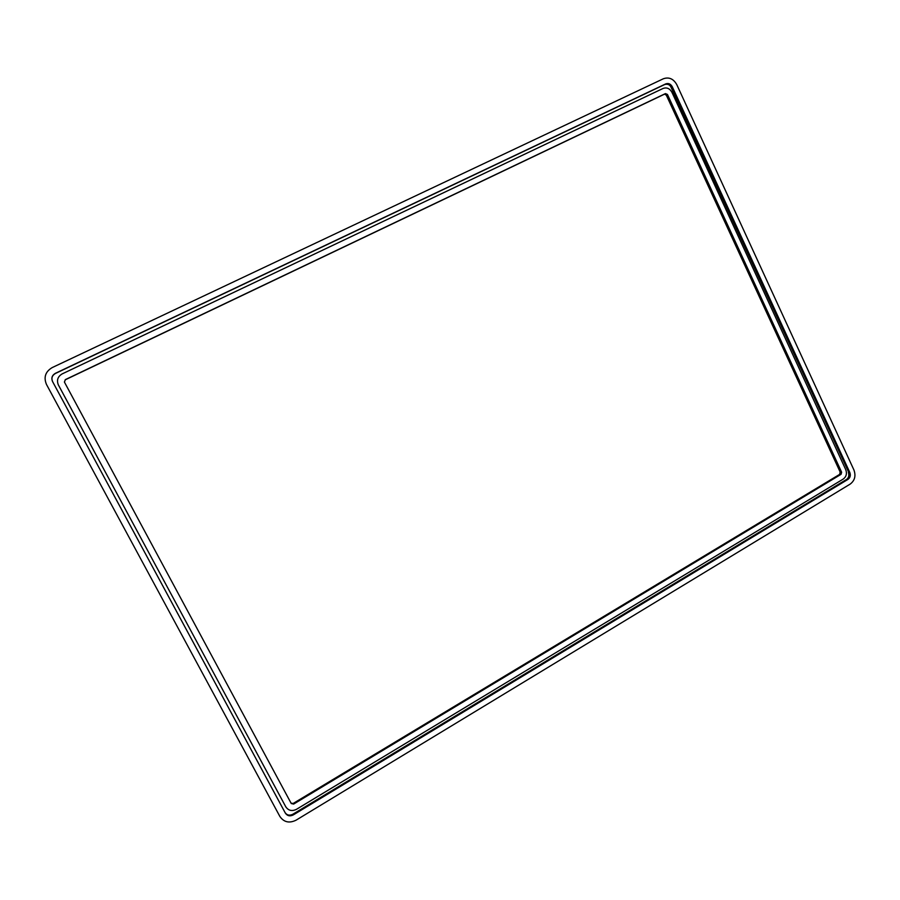 <?xml version="1.0" encoding="UTF-8"?>
<svg xmlns="http://www.w3.org/2000/svg" width="900" height="900" viewBox="0 0 900 900"><rect width="100%" height="100%" fill="white"/><g stroke="black" fill="none" stroke-linecap="round" stroke-linejoin="round"><path stroke-width="1.35" d="M52.538 381.532L285.345 813.105C287.291 815.929 289.912 816.548 293.22 814.95L847.991 479.374C850.241 477.664 850.849 475.38 849.836 472.522L672.266 86.715C670.646 83.903 668.475 82.957 665.752 83.891L55.328 373.343C52.02 375.322 51.098 378.045 52.538 381.532L285.345 813.105M46.462 384.412L279.855 816.424C283.86 822.229 289.26 823.489 296.044 820.192L850.174 484.099C854.775 480.589 856.035 475.909 853.954 470.048L676.755 84.578C673.447 78.784 668.992 76.837 663.39 78.75L52.211 367.571C45.416 371.632 43.504 377.246 46.462 384.412M64.451 382.14L291.262 803.531L293.647 804.071L841.072 474.311L841.635 472.219L667.44 94.444L665.449 93.589L65.295 379.642L64.451 382.14M58.421 385.02L285.784 806.816C288.439 810.653 291.994 811.485 296.471 809.325L843.255 479.048C846.315 476.73 847.159 473.625 845.775 469.733L671.94 92.295C669.746 88.459 666.788 87.176 663.075 88.448L62.201 373.882C57.791 376.515 56.498 380.183 58.331 384.863L285.784 806.816M664.774 84.487L55.384 373.478C52.087 375.446 51.165 378.169 52.605 381.645L285.053 812.543C286.988 815.366 289.609 815.974 292.905 814.387L847.991 479.374M52.605 381.645C51.165 378.18 52.099 375.457 55.384 373.478L55.328 373.343M55.384 373.478L664.875 84.454C667.913 83.79 670.005 84.802 671.141 87.469L671.445 87.244C669.836 84.42 667.665 83.475 664.942 84.409L665.752 83.891M671.141 87.469L848.812 472.5L671.445 87.244L672.266 86.715M848.34 472.331C849.341 475.425 848.745 477.787 846.562 479.43L846.967 479.34C849.206 477.63 849.825 475.358 848.812 472.5L849.836 472.522M846.562 479.43L292.838 814.252L293.22 814.95M285.041 812.543L285.053 812.543C286.875 815.265 289.463 815.839 292.838 814.252M58.331 384.863L285.773 806.794M664.492 94.163L65.295 379.642M65.351 379.766L64.395 382.027L65.351 379.766L664.571 94.129L666.326 95.186L667.44 94.444M666.326 95.186L840.15 472.016L666.619 94.961L664.627 94.095L665.449 93.589M840.15 472.016L839.655 474.379L840.611 472.196L841.635 472.219M293.647 804.071L291.049 803.126L293.332 803.52L841.072 474.311M293.265 803.408L839.655 474.379"/></g></svg>
